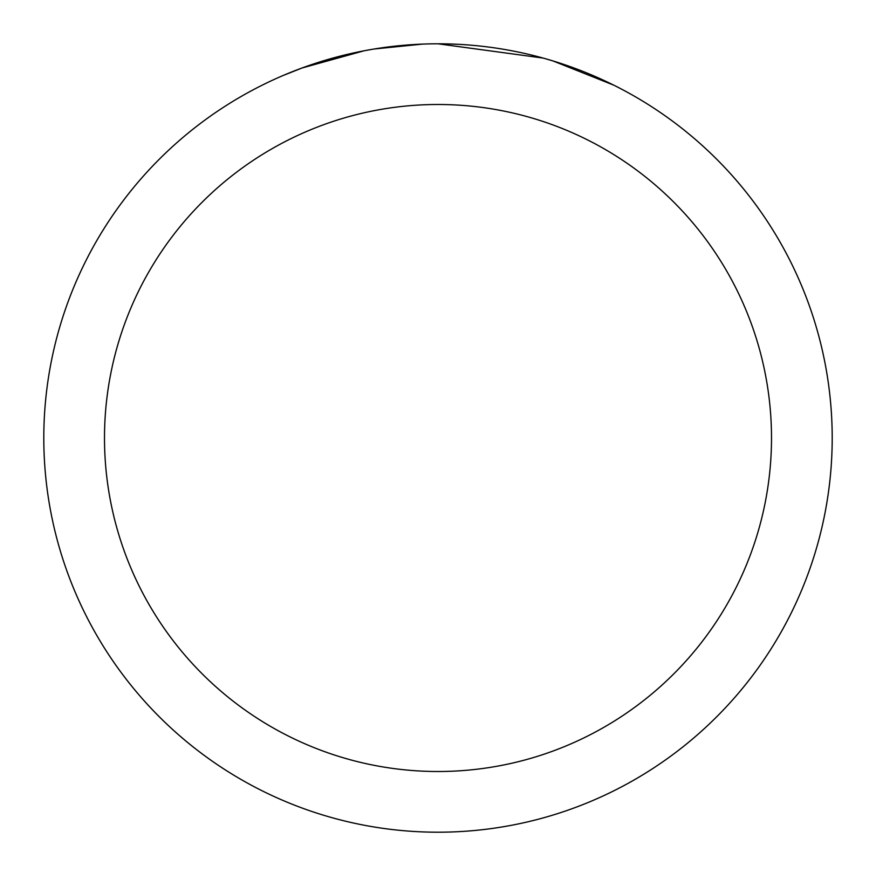 <?xml version="1.0" encoding="UTF-8"?>
<svg xmlns="http://www.w3.org/2000/svg" width="876" height="876" viewBox="0 0 876 876"><rect width="100%" height="100%" fill="white"/><g stroke="black" fill="none" stroke-linecap="round" stroke-linejoin="round"><path stroke-width="1.31" d="M449.519 43.975L458.017 44.304M510.763 50.578L513.303 51.06M438 43.8A394.2 394.2 0 0 1 832.2 438A394.2 394.2 0 0 1 438 832.2A394.2 394.2 0 0 1 43.8 438A394.2 394.2 0 0 1 438 43.8L543.043 58.057M545.825 58.834L553.03 60.959L613.671 85.125M438 104.496A333.504 333.504 0 0 1 771.504 438A333.504 333.504 0 0 1 438 771.504A333.504 333.504 0 0 1 104.496 438A333.504 333.504 0 0 1 438 104.496M371.325 49.483L364.109 50.786L301.99 68.01L282.86 75.61M394.605 46.198L397.77 45.859M314.166 63.751L344.323 55.089M348.747 54.038L364.109 50.786M379.089 48.235L390.543 46.669M392.349 46.45L395.634 46.089M401.35 45.508L411.873 44.665M422.44 44.107L374.096 49.012"/></g></svg>
